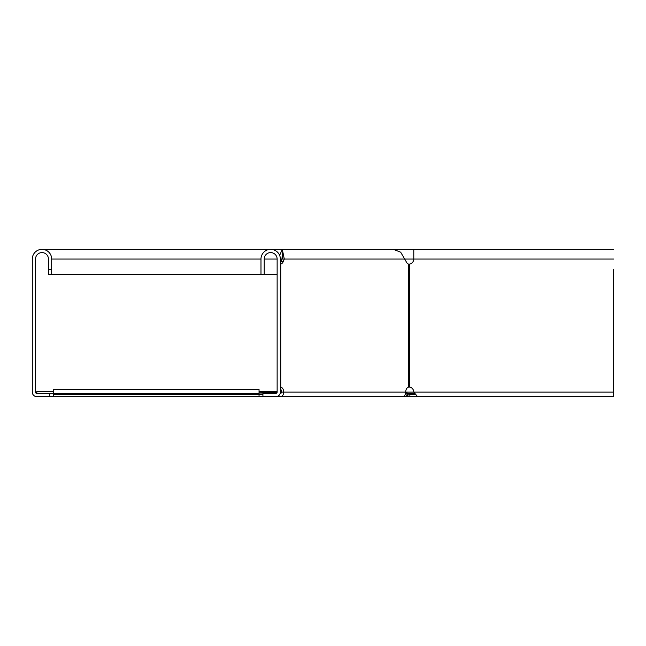 <?xml version="1.0" encoding="UTF-8"?>
<svg xmlns="http://www.w3.org/2000/svg" width="646" height="646" viewBox="0 0 646 646"><rect width="100%" height="100%" fill="white"/><g stroke="black" fill="none" stroke-linecap="round" stroke-linejoin="round"><path stroke-width="0.97" d="M275.866 393.414L276.738 393.059M259.046 393.414L53.618 393.414L53.618 389.538L259.046 389.538L259.046 396.644L53.618 396.644L53.618 393.414L36.822 393.414L36.822 391.476L53.618 391.476M280.178 393.414L280.525 393.414A1.292 0.912 -90 0 0 281.438 392.122A5.168 3.658 90 0 0 280.364 388.464M277.134 391.476L259.046 391.476M280.364 391.476L281.406 391.476M277.086 392.477L259.046 392.8M53.618 394.706L262.922 394.706M259.046 396.644L290.7 396.644M408.054 393.947L406.899 392.8L405.535 394.173L406.681 395.32L409.879 396.644L409.879 394.706L408.054 393.947L406.681 395.32M405.688 391.936L406.899 392.8M423.372 396.644L401.812 396.644M415.273 394.706L409.879 394.706M53.618 396.644L36.822 396.644A4.522 4.522 0 0 1 32.3 392.122L32.3 259.046A9.69 9.69 0 0 1 41.99 249.356A9.69 9.69 0 0 1 51.68 259.046L51.68 274.55L48.45 274.55L48.45 269.382L51.68 269.382M36.822 393.414A1.292 1.292 0 0 1 35.53 392.122L35.53 259.046A6.46 6.46 0 0 1 41.99 252.586A6.46 6.46 0 0 1 48.45 259.046L48.45 269.382M407.513 393.414L414.498 393.414M613.66 393.414L613.66 269.422M280.364 387.043L280.744 387.043A5.168 3.658 90 0 1 283.723 392.122A4.522 3.198 -90 0 1 280.525 396.644L402.49 396.644A4.522 3.198 -90 0 0 405.688 392.122A5.168 3.658 -90 0 1 408.668 387.043L409.58 387.043A5.168 5.168 0 0 1 413.787 392.122L417.615 396.644L613.7 396.644L613.7 393.414M51.68 274.55L277.134 274.55M49.742 396.644L49.742 393.414M613.66 396.644L613.7 269.382M409.58 264.125L408.668 264.125L408.668 387.043L409.58 387.043L409.58 264.125L408.668 264.125A5.168 3.658 -90 0 1 406.173 261.63L400.673 252.19L393.398 249.356L413.787 249.356L413.787 259.046A5.168 5.168 0 0 1 409.58 264.125L408.829 264.174M280.364 259.127L281.163 261.097M280.364 262.704A5.168 3.658 90 0 0 280.945 261.63L282.003 259.046L282.31 252.586L282.31 258.36M280.364 264.125L280.744 264.125A5.168 3.658 90 0 0 283.231 261.63L284.288 259.046L282.31 249.356L279.637 255.356M408.829 386.994L409.58 387.043M262.922 396.644L262.922 393.414L275.842 393.414A1.292 1.292 0 0 0 277.134 392.122L277.134 259.046A6.46 6.46 0 0 0 270.674 252.586A6.46 6.46 0 0 0 264.214 259.046L264.214 274.55M275.842 396.644A4.522 4.522 0 0 0 280.364 392.122L280.364 259.046A9.69 9.69 0 0 0 270.674 249.356A9.69 9.69 0 0 0 260.984 259.046L260.984 274.55M282.617 259.046L280.332 259.046M613.7 259.046L282.003 259.046M262.922 393.947L259.046 393.947M35.53 392.122L36.822 392.122M51.68 259.046L260.984 259.046M264.214 259.046L277.134 259.046M406.035 392.122L613.7 392.122M281.438 392.122L405.688 392.122M280.744 387.043L280.744 264.125M283.231 261.63L280.945 261.63M393.398 249.356L41.99 249.356M613.66 249.356L413.787 249.356"/></g></svg>

